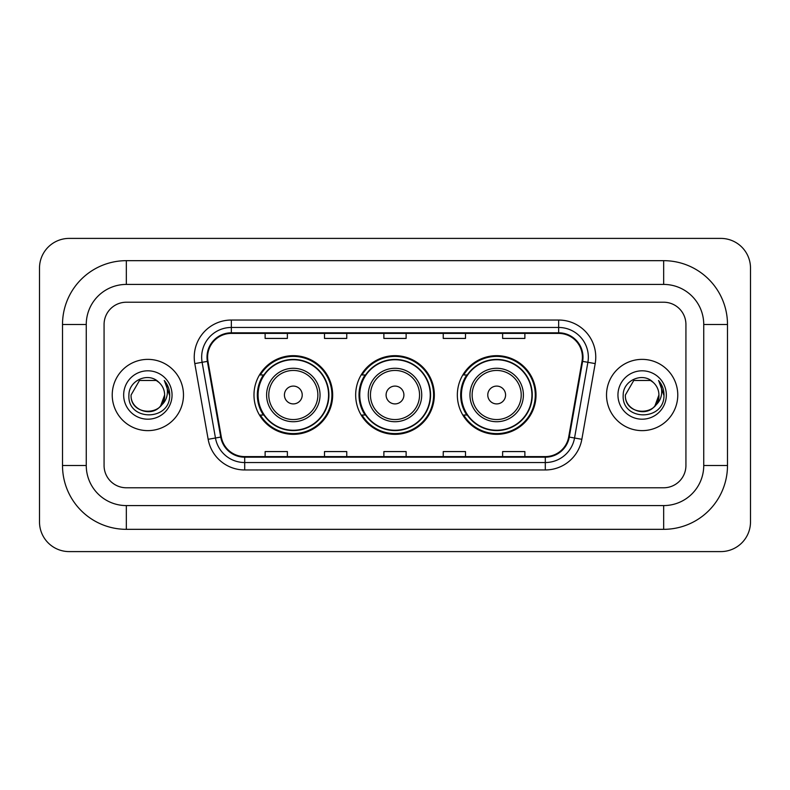 <?xml version="1.0" encoding="UTF-8"?>
<svg xmlns="http://www.w3.org/2000/svg" width="790" height="790" viewBox="0 0 790 790"><rect width="100%" height="100%" fill="white"/><g stroke="black" fill="none" stroke-linecap="round" stroke-linejoin="round"><path stroke-width="1.19" d="M457.341 395A39.332 39.332 0 0 0 496.673 434.332A39.332 39.332 0 0 0 536.015 395A39.332 39.332 0 0 0 496.673 355.668A39.332 39.332 0 0 0 457.341 395M355.668 395A39.332 39.332 0 0 0 395 434.332A39.332 39.332 0 0 0 434.332 395A39.332 39.332 0 0 0 395 355.668A39.332 39.332 0 0 0 355.668 395M253.985 395A39.332 39.332 0 0 0 293.327 434.332A39.332 39.332 0 0 0 332.659 395A39.332 39.332 0 0 0 293.327 355.668A39.332 39.332 0 0 0 253.985 395M263.425 415.036A35.994 35.994 0 0 1 263.425 374.964M365.099 415.036A35.994 35.994 0 0 1 365.099 374.964M466.772 415.036A35.994 35.994 0 0 1 466.772 374.964M112.229 395A35.629 35.629 0 0 0 147.858 430.629A35.629 35.629 0 0 0 183.478 395A35.629 35.629 0 0 0 147.858 359.371A35.629 35.629 0 0 0 112.229 395A35.629 35.629 0 0 0 147.858 430.629A35.629 35.629 0 0 0 183.478 395A35.629 35.629 0 0 0 147.858 359.371A35.629 35.629 0 0 0 112.229 395M606.523 395A35.629 35.629 0 0 0 642.142 430.629A35.629 35.629 0 0 0 677.771 395A35.629 35.629 0 0 0 642.142 359.371A35.629 35.629 0 0 0 606.523 395A35.629 35.629 0 0 0 642.142 430.629A35.629 35.629 0 0 0 677.771 395A35.629 35.629 0 0 0 642.142 359.371A35.629 35.629 0 0 0 606.523 395M207.602 357.149A23.749 23.749 0 0 1 231.352 333.4L558.649 333.4A23.749 23.749 0 0 1 582.033 361.277L568.691 436.979A23.749 23.749 0 0 1 545.298 456.6L244.703 456.6A23.749 23.749 0 0 1 221.309 436.979L207.968 361.277A23.749 23.749 0 0 1 207.602 357.149M207.01 357.149A24.342 24.342 0 0 0 207.375 361.376L220.726 437.077A24.342 24.342 0 0 0 244.703 457.193L545.298 457.193A24.342 24.342 0 0 0 569.274 437.077L582.625 361.376A24.342 24.342 0 0 0 558.649 332.807L231.352 332.807A24.342 24.342 0 0 0 207.01 357.149M194.804 363.598A37.11 37.11 0 0 1 231.352 320.039L558.649 320.039A37.11 37.11 0 0 1 595.196 363.598L581.845 439.299A37.11 37.11 0 0 1 545.298 469.961L244.703 469.961A37.11 37.11 0 0 1 208.155 439.299L194.804 363.598L202.112 362.304A29.684 29.684 0 0 1 231.352 327.465L558.649 327.465A29.684 29.684 0 0 1 587.888 362.304L574.537 438.006A29.684 29.684 0 0 1 545.298 462.535L244.703 462.535A29.684 29.684 0 0 1 215.463 438.006L202.112 362.304A29.684 29.684 0 0 1 201.667 357.149M685.927 324.493A22.268 22.268 0 0 0 663.669 302.224L126.331 302.224A22.268 22.268 0 0 0 104.073 324.493L104.073 465.507A22.268 22.268 0 0 0 126.331 487.776L663.669 487.776A22.268 22.268 0 0 0 685.927 465.507L685.927 324.493A22.268 22.268 0 0 0 663.669 302.224L126.331 302.224A22.268 22.268 0 0 0 104.073 324.493L104.073 465.507A22.268 22.268 0 0 0 126.331 487.776L663.669 487.776A22.268 22.268 0 0 0 685.927 465.507L685.927 324.493M383.871 333.4L383.871 338.426L406.129 338.426L406.129 333.4M324.493 333.4L324.493 338.426L346.761 338.426L346.761 333.4M265.124 333.4L265.124 338.426L287.382 338.426L287.382 333.4M443.239 333.4L443.239 338.426L465.507 338.426L465.507 333.4M502.618 333.4L502.618 338.426L524.876 338.426L524.876 333.4M406.129 456.6L406.129 451.574L383.871 451.574L383.871 456.6M346.761 456.6L346.761 451.574L324.493 451.574L324.493 456.6M287.382 456.6L287.382 451.574L265.124 451.574L265.124 456.6M465.507 456.6L465.507 451.574L443.239 451.574L443.239 456.6M524.876 456.6L524.876 451.574L502.618 451.574L502.618 456.6M663.669 260.67A63.822 63.822 0 0 1 727.491 324.493A63.822 63.822 0 0 0 663.669 260.67L126.331 260.67A63.822 63.822 0 0 0 62.509 324.493A63.822 63.822 0 0 1 126.331 260.67L126.331 284.42L663.669 284.42L126.331 284.42A40.073 40.073 0 0 0 86.258 324.493L86.258 465.507A40.073 40.073 0 0 0 126.331 505.58L663.669 505.58L126.331 505.58L126.331 529.33L663.669 529.33A63.822 63.822 0 0 0 727.491 465.507L727.491 324.493L703.742 324.493A40.073 40.073 0 0 0 663.669 284.42L663.669 260.67M727.491 465.507L703.742 465.507L703.742 324.493L703.742 465.507A40.073 40.073 0 0 1 663.669 505.58L663.669 529.33M750.5 268.087A29.684 29.684 0 0 0 720.816 238.402L69.184 238.402A29.684 29.684 0 0 0 39.5 268.087L39.5 521.913A29.684 29.684 0 0 0 69.184 551.598L720.816 551.598A29.684 29.684 0 0 0 750.5 521.913L750.5 268.087M62.509 465.507L86.258 465.507L86.258 324.493L62.509 324.493L62.509 465.507A63.822 63.822 0 0 0 126.331 529.33M158.849 382.33A16.778 16.778 0 0 1 164.626 395C165.653 416.636 130.054 416.636 131.081 395L139.475 380.474L156.242 380.474L158.849 382.33C148.55 371.537 128.731 380.425 128.918 395C127.032 420.892 169.02 421.574 169.692 396.254L169.732 395C169.672 389.5 167.836 384.671 164.241 380.504C166.976 384.997 167.944 389.826 167.134 395C166.344 399.404 164.211 402.989 160.706 405.774A16.778 16.778 0 0 0 164.626 395L160.666 405.833M160.706 405.774C151.808 417.811 130.212 410.109 131.081 395M123.665 395A24.194 24.194 0 0 0 147.858 419.194A24.194 24.194 0 0 0 172.052 395A24.194 24.194 0 0 0 147.858 370.806A24.194 24.194 0 0 0 123.665 395M164.399 380.691L169.722 395.632M302.224 395A8.907 8.907 0 0 0 293.327 386.093A8.907 8.907 0 0 0 284.42 395A8.907 8.907 0 0 0 293.327 403.907A8.907 8.907 0 0 0 302.224 395M320.039 395A26.722 26.722 0 0 0 293.327 368.278A26.722 26.722 0 0 0 266.605 395A26.722 26.722 0 0 0 293.327 421.722A26.722 26.722 0 0 0 320.039 395A26.722 26.722 0 0 1 293.327 421.722A26.722 26.722 0 0 1 266.605 395M328.571 395A35.254 35.254 0 0 0 293.327 359.746A35.254 35.254 0 0 0 258.073 395A35.254 35.254 0 0 0 293.327 430.254A35.254 35.254 0 0 0 328.571 395M331.918 395A38.592 38.592 0 0 1 260.344 415.036L263.919 415.036A35.59 35.59 0 0 0 316.869 421.682A35.59 35.59 0 0 0 316.869 368.318A35.59 35.59 0 0 0 263.919 374.964L260.344 374.964A38.592 38.592 0 0 1 331.918 395M403.907 395A8.907 8.907 0 0 0 395 386.093A8.907 8.907 0 0 0 386.093 395A8.907 8.907 0 0 0 395 403.907A8.907 8.907 0 0 0 403.907 395M421.722 395A26.722 26.722 0 0 0 395 368.278A26.722 26.722 0 0 0 368.278 395A26.722 26.722 0 0 0 395 421.722A26.722 26.722 0 0 0 421.722 395A26.722 26.722 0 0 1 395 421.722A26.722 26.722 0 0 1 368.278 395M430.254 395A35.254 35.254 0 0 0 395 359.746A35.254 35.254 0 0 0 359.746 395A35.254 35.254 0 0 0 395 430.254A35.254 35.254 0 0 0 430.254 395M433.591 395A38.592 38.592 0 0 1 362.018 415.036L365.592 415.036A35.59 35.59 0 0 0 418.542 421.682A35.59 35.59 0 0 0 418.542 368.318A35.59 35.59 0 0 0 365.592 374.964L362.018 374.964A38.592 38.592 0 0 1 433.591 395M505.58 395A8.907 8.907 0 0 0 496.673 386.093A8.907 8.907 0 0 0 487.776 395A8.907 8.907 0 0 0 496.673 403.907A8.907 8.907 0 0 0 505.58 395M523.395 395A26.722 26.722 0 0 0 496.673 368.278A26.722 26.722 0 0 0 469.961 395A26.722 26.722 0 0 0 496.673 421.722A26.722 26.722 0 0 0 523.395 395A26.722 26.722 0 0 1 496.673 421.722A26.722 26.722 0 0 1 469.961 395M531.927 395A35.254 35.254 0 0 0 496.673 359.746A35.254 35.254 0 0 0 461.429 395A35.254 35.254 0 0 0 496.673 430.254A35.254 35.254 0 0 0 531.927 395M535.274 395A38.592 38.592 0 0 1 463.691 415.036L467.275 415.036A35.59 35.59 0 0 0 520.225 421.682A35.59 35.59 0 0 0 520.225 368.318A35.59 35.59 0 0 0 467.275 374.964L463.691 374.964A38.592 38.592 0 0 1 535.274 395M653.133 382.33A16.778 16.778 0 0 1 658.919 395C659.946 416.636 624.347 416.636 625.374 395L633.758 380.474L650.525 380.474L653.133 382.33C642.833 371.537 623.024 380.425 623.201 395C621.315 420.892 663.304 421.574 663.985 396.254L664.015 395C663.956 389.5 662.129 384.671 658.524 380.504C661.26 384.997 662.227 389.826 661.418 395C660.638 399.404 658.495 402.989 654.999 405.774A16.778 16.778 0 0 0 658.919 395L654.95 405.833M654.999 405.774C646.092 417.811 624.495 410.109 625.374 395M617.948 395A24.194 24.194 0 0 0 642.142 419.194A24.194 24.194 0 0 0 666.335 395A24.194 24.194 0 0 0 642.142 370.806A24.194 24.194 0 0 0 617.948 395M658.692 380.691L664.005 395.632M558.649 320.039L558.649 332.807M202.112 362.304L207.375 361.376M244.703 469.961L244.703 457.193M545.298 457.193L545.298 469.961M569.274 437.077L581.845 439.299M208.155 439.299L220.726 437.077M582.625 361.376L595.196 363.598M231.352 320.039L231.352 332.807M317.866 395A24.549 24.549 0 0 0 293.327 370.451A24.549 24.549 0 0 0 268.778 395A24.549 24.549 0 0 0 293.327 419.549A24.549 24.549 0 0 0 317.866 395M419.549 395A24.549 24.549 0 0 0 395 370.451A24.549 24.549 0 0 0 370.451 395A24.549 24.549 0 0 0 395 419.549A24.549 24.549 0 0 0 419.549 395M521.222 395A24.549 24.549 0 0 0 496.673 370.451A24.549 24.549 0 0 0 472.134 395A24.549 24.549 0 0 0 496.673 419.549A24.549 24.549 0 0 0 521.222 395"/></g></svg>
